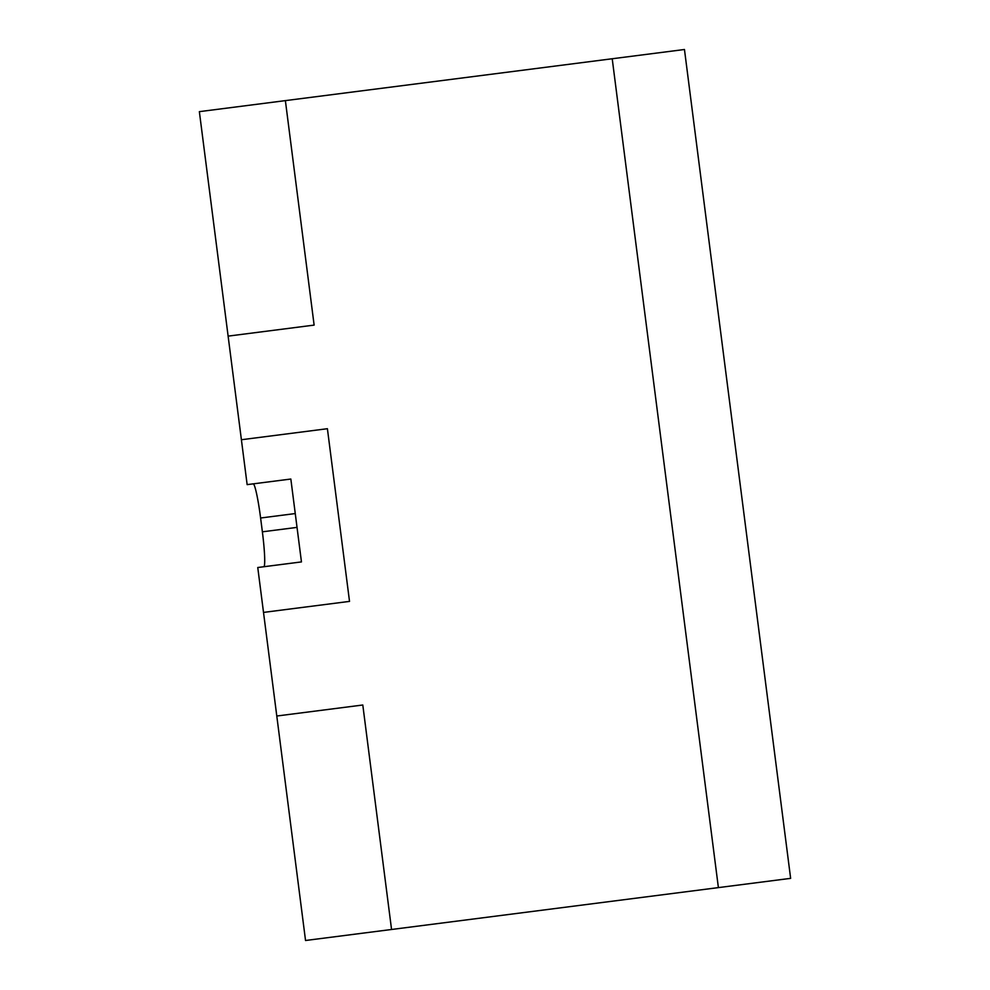<?xml version="1.0" encoding="UTF-8"?>
<svg xmlns="http://www.w3.org/2000/svg" width="990" height="990" viewBox="0 0 990 990"><rect width="100%" height="100%" fill="white"/><g stroke="black" fill="none" stroke-linecap="round" stroke-linejoin="round"><path stroke-width="1.49" d="M612.216 58.756L718.394 887.609L790.639 878.353L684.461 49.5L285.38 100.621L314.127 325.104L228.121 336.13L241.399 439.733L327.405 428.707L349.519 601.388L307.16 606.821M718.394 887.609L391.557 929.486L362.798 705.004L276.792 716.018L263.513 612.414L349.519 601.388L275.554 610.867M361.882 933.285L318.186 938.879M357.613 91.365L285.38 100.621L314.127 325.104L240.162 334.583M290.837 479.036L247.141 484.63L241.399 439.733L327.405 428.707L349.519 601.388L263.513 612.414L257.759 567.518L301.455 561.912L263.786 566.738A34.823 3.032 82.7 0 0 262.375 531.816L260.605 518.005A34.823 3.032 82.7 0 0 253.168 483.863L290.837 479.036L301.455 561.912M285.38 100.621L199.361 111.647L228.121 336.13L314.127 325.104L264.243 331.502M391.557 929.486L305.539 940.5L276.792 716.018L362.798 705.004L391.557 929.486M349.519 601.388L292.112 608.751M295.267 513.562L260.605 518.005M297.037 527.385L262.375 531.816"/></g></svg>
